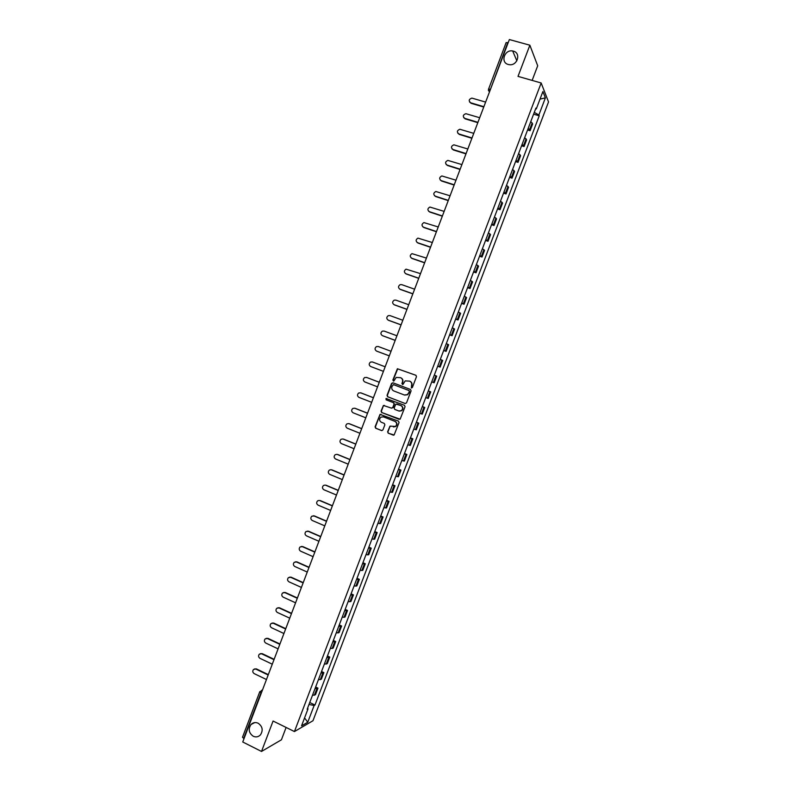 <?xml version="1.0" encoding="UTF-8"?>
<svg xmlns="http://www.w3.org/2000/svg" width="791" height="791" viewBox="0 0 791 791"><rect width="100%" height="100%" fill="white"/><g stroke="black" fill="none" stroke-linecap="round" stroke-linejoin="round"><path stroke-width="1.19" d="M411.409 387.946L412.368 387.491L416.481 376.674L415.888 375.28L397.398 368.744L392.85 380.056L393.898 380.955L396.182 377.426L400.543 377.673C402.362 378.592 402.995 380.066 402.431 382.112L401.897 383.506L402.965 384.406L405.2 380.896L409.629 381.124C411.458 382.043 412.091 383.526 411.528 385.573L411.409 387.946M258.163 723.221C255.503 722.054 253.13 722.48 251.054 724.477C248.058 729.045 248.779 732.97 253.219 736.243C255.928 737.43 258.321 736.994 260.417 734.918C263.324 730.34 262.582 726.435 258.163 723.221M513.359 51.138L512.677 50.98C504.48 49.24 500.159 62.548 508.287 64.476L509.285 64.674C517.413 66.058 521.348 52.977 513.359 51.138M387.63 431.787L388.213 433.191L394.126 435.001L399.06 422.513L398.466 421.119L380.026 414.375L375.092 426.824L375.676 428.218L381.569 430.561L382.923 429.928L384.871 424.816L384.288 423.412L381.351 422.265C379.225 420.792 379.067 419.092 380.876 417.154L383.408 416.847L394.927 421.366C397.042 422.79 397.23 424.48 395.49 426.438L389.963 426.161L387.63 431.787L388.519 433.25L393.463 435.208M294.44 731.556L273.073 721.026L261.514 751.45L242.748 741.998L509.364 39.55L529.861 45.206L518.016 76.381L541.163 82.986L294.44 731.556L312.969 720.739L548.529 101.93L541.163 82.986M405.15 403.519L406.515 402.886L411.083 390.873L410.489 389.479L392.929 382.785L391.575 383.427L387.036 395.371L387.62 396.756L405.289 403.568M405.071 406.703L400.117 419.2L381.648 412.497L381.064 411.102L383.417 405.467L391.436 408.116L392.791 407.474L394.086 404.082L393.493 402.688L386.117 399.831L386.008 398.486L404.478 405.299L405.071 406.703M532.145 80.405L537.702 65.782L529.861 45.206M261.514 751.45L281.418 739.803L286.105 727.453M244.004 738.675L242.491 737.271L259.764 691.749L260.961 692.896L243.658 738.497M506.171 42.783L507.822 42.487L489.639 91.538M528.17 128.429L529.594 129.684L532.155 122.971L530.731 121.695M532.155 122.971L532.63 124.029L530.079 130.723L527.577 129.971M529.594 129.684L530.079 130.723M521.566 145.781L524.067 146.543L526.608 139.849L524.68 137.604M522.119 144.338L524.067 146.543M515.554 161.582L518.046 162.353L520.597 155.659L518.629 153.503M516.068 160.227L518.046 162.353M509.542 177.372L512.034 178.153L514.575 171.469L512.578 169.393M510.027 176.116L512.034 178.153M503.541 193.152L506.022 193.943L508.564 187.269L506.537 185.272M503.986 191.986L506.022 193.943M497.539 208.933L500.021 209.734L502.562 203.06L500.505 201.141M497.944 207.855L500.021 209.734M491.537 224.693L494.009 225.504L496.55 218.83L494.464 217.011M491.913 223.715L494.009 225.504M485.545 240.454L488.017 241.275L490.549 234.601L488.433 232.861M485.882 239.564L488.017 241.275M479.554 256.205L482.016 257.035L484.557 250.361L482.401 248.71M479.85 255.404L482.016 257.035M473.562 271.936L476.024 272.776L478.555 266.122L476.38 264.54M473.829 271.234L476.024 272.776M467.58 287.667L470.032 288.517L472.563 281.863L470.358 280.37M467.807 287.064L470.032 288.517M461.598 303.388L464.05 304.248L466.581 297.594L464.337 296.19M461.796 302.874L464.05 304.248M455.616 319.099L458.068 319.979L460.599 313.325L458.325 311.99M455.784 318.684L458.068 319.979M449.644 334.801L452.086 335.691L454.617 329.046L452.314 327.79M449.772 334.474L452.086 335.691M443.672 350.502L446.104 351.392L448.635 344.747L446.302 343.581M443.761 350.265L446.104 351.392M437.7 366.184L440.132 367.093L442.663 360.449L440.3 359.371M437.759 366.045L440.132 367.093M431.738 381.865L434.17 382.775L436.691 376.14L434.299 375.142M431.757 381.806L434.17 382.775M429.958 391.535L428.297 390.902L430.719 391.822L429.958 391.535L427.427 398.18L428.198 398.456L430.719 391.822M425.766 397.566L427.427 398.18M422.345 406.564L424.757 407.494L422.305 406.663M419.774 413.317L422.236 414.128L424.757 407.494M416.382 422.216L418.795 423.165L416.313 422.404M413.782 429.068L416.274 429.79L418.795 423.165M410.43 437.868L412.843 438.817L410.321 438.145M407.79 444.799L410.321 445.442L412.843 438.817M404.478 453.5L406.89 454.459L404.339 453.876M401.808 460.52L404.369 461.084L406.89 454.459M398.535 469.132L400.938 470.101L398.357 469.587M395.826 476.241L398.417 476.716L400.938 470.101M392.593 484.745L394.986 485.733L392.385 485.298M389.854 491.943L392.474 492.338L394.986 485.733M386.651 500.357L389.043 501.356L386.404 501M383.882 507.644L386.532 507.96L389.043 501.356M380.718 515.959L383.101 516.968L380.431 516.701M377.91 523.335L380.59 523.563L383.101 516.968M374.786 531.552L377.169 532.57L374.469 532.383M371.948 539.017L374.657 539.165L377.169 532.57M368.853 547.135L371.226 548.163L368.507 548.054M365.986 554.689L368.725 554.758L371.226 548.163M362.931 562.717L365.294 563.746L362.545 563.726M360.024 570.351L362.792 570.341L365.294 563.746M357.008 578.28L359.371 579.328L356.583 579.378M354.061 586.002L356.86 585.913L359.371 579.328M351.085 593.843L353.448 594.891L350.631 595.03M348.109 601.654L350.937 601.476L353.448 594.891M345.163 609.386L347.526 610.454L344.678 610.672M342.167 617.287L345.024 617.029L347.526 610.454M339.25 624.93L341.603 626.007L338.736 626.304M336.215 632.919L339.102 632.582L341.603 626.007M333.347 640.463L335.691 641.541L332.784 641.926M330.272 648.531L333.189 648.116L335.691 641.541M327.434 655.986L329.778 657.074L326.841 657.539M324.33 664.143L327.286 663.649L329.778 657.074M321.532 671.5L323.875 672.607L320.909 673.141M318.397 679.746L321.373 679.172L323.875 672.607M315.639 687.003L317.972 688.121L314.976 688.743M312.465 695.338L315.471 694.686L317.972 688.121M381.005 414.276L379.927 414.968L375.399 426.893L375.982 428.287L381.895 430.63M535.566 108.98L536.288 108.921L542.903 91.538L545.385 97.866L538.879 114.982L534.271 112.391M308.994 704.465L314.136 705.493L314.976 705.028L539.235 115.812L538.879 114.982M314.136 705.493L307.758 722.232L301.549 725.831L308.025 708.825L307.541 708.281M536.288 108.921L535.922 108.06L307.155 709.3L308.025 708.825M533.599 114.151L539.235 115.812M309.736 702.507L314.976 705.028M252.744 723.607L252.932 723.112M545.385 97.866L540.026 99.102M304.565 717.921L307.758 722.232M411.567 387.976L411.804 385.672C412.368 383.625 411.735 382.142 409.906 381.232L409.629 381.124M400.543 377.673L400.829 377.791C402.649 378.701 403.272 380.174 402.718 382.211L402.471 384.515M416.017 375.339L397.695 368.863L393.147 380.164L393.424 381.064M393.127 382.854L391.871 383.536L387.333 395.46L387.916 396.845L405.348 403.578M409.283 391.466L408.868 390.497L393.463 384.614L391.95 386.532C391.397 388.559 392.02 390.042 393.829 390.962L404.359 394.996L407.405 394.63L409.56 391.565L408.868 390.497M393.463 384.614L409.155 390.596M404.636 395.095L407.681 394.719L408.729 392.949M409.56 391.565L409.006 393.038M399.139 419.339L381.648 412.497M384.416 405.387L383.309 406.08L381.371 411.182L381.944 412.576M391.624 408.166L393.087 407.563L394.373 404.161L393.789 402.777L386.117 399.831M386.789 398.466L386.423 399.92M398.812 410.984L401.403 410.648C403.192 408.69 403.015 406.989 400.879 405.546L395.856 404.082L394.155 408.008L394.739 409.402L398.812 410.984M399.218 411.102L401.69 410.727C403.479 408.769 403.301 407.078 401.166 405.625L400.879 405.546M396.944 404.013L401.166 405.625M390.932 426.033L389.874 426.735L387.926 431.846M393.424 426.942L395.777 426.507C397.517 424.549 397.329 422.859 395.213 421.435L394.927 421.366M383.22 416.778L395.213 421.435M485.625 102.088L471.901 98.104C468.826 99.211 468.42 100.773 470.675 102.79L469.597 102.059M483.746 107.052L470.952 103.255M483.874 106.706L470.675 102.79M479.692 117.73L465.879 113.686C462.903 114.853 462.527 116.415 464.762 118.373L463.734 117.691M477.813 122.664L465.049 118.818M477.942 122.338L464.762 118.373M473.76 133.363L459.858 129.259C456.98 130.485 456.644 132.048 458.859 133.946L457.87 133.303M471.891 138.277L459.146 134.371M472.009 137.97L458.859 133.946M467.827 148.985L453.856 144.822C451.058 146.108 450.761 147.67 452.956 149.509L452.007 148.916M465.968 153.869L453.253 149.924M466.077 153.583L452.956 149.509M461.904 164.597L447.844 160.395C445.155 161.72 444.888 163.272 447.053 165.062L446.164 164.518M460.055 169.462L447.36 165.457M460.154 169.195L447.053 165.062M455.982 180.2L441.853 175.948C439.242 177.322 439.015 178.875 441.16 180.615L440.32 180.111M454.143 185.045L441.467 180.991M454.232 184.797L441.16 180.615M450.059 195.792L435.861 191.501C433.339 192.905 433.142 194.457 435.268 196.148L434.486 195.703M448.23 200.617L435.584 196.504M448.319 200.39L435.268 196.148M444.147 211.385L429.889 207.044C427.447 208.488 427.278 210.03 429.375 211.681L428.663 211.286M442.327 216.18L429.701 212.018M442.396 215.983L429.375 211.681M438.234 226.968L423.917 222.587C421.554 224.061 421.415 225.593 423.492 227.205L422.849 226.859M436.414 231.743L423.818 227.521M436.484 231.555L423.492 227.205M432.321 242.53L417.945 238.121C415.671 239.614 415.552 241.146 417.608 242.718L417.035 242.422M430.522 247.286L417.945 243.015M430.581 247.118L417.608 242.718M426.418 258.093L411.992 253.644C409.787 255.157 409.698 256.689 411.725 258.222L411.231 257.975M424.619 262.83L412.071 258.499M424.678 262.681L411.725 258.222M420.515 273.646L406.04 269.158C403.914 270.7 403.845 272.213 405.842 273.716L405.437 273.528M418.726 278.353L406.198 273.973M418.775 278.234L405.842 273.716M414.613 289.19L401.699 284.631L400.108 284.671C398.041 286.223 397.992 287.726 399.969 289.199L399.653 289.061M412.833 293.876L400.325 289.447M412.872 293.777L399.969 289.199M408.72 304.723L395.836 300.115L394.175 300.165C392.168 301.737 392.148 303.24 394.106 304.683L393.878 304.584M406.95 309.39L394.462 304.901M406.979 309.311L394.106 304.683M402.817 320.256L389.963 315.589L388.243 315.658C386.305 317.24 386.305 318.733 388.233 320.147L388.104 320.098M401.057 324.893L388.608 320.355M401.086 324.834L388.233 320.147M396.934 335.77L384.1 331.053L382.32 331.142C380.441 332.734 380.461 334.217 382.369 335.611L382.35 335.602M395.184 340.387L382.745 335.799M395.193 340.348L382.369 335.611M391.041 351.283L378.236 346.507L376.407 346.616C374.588 348.208 374.618 349.691 376.506 351.066L376.664 351.135M389.301 355.881L376.892 351.234M389.31 355.851L376.506 351.066M385.158 366.787L372.373 361.952L370.504 362.08C368.735 363.682 368.784 365.155 370.653 366.51L383.427 371.355L370.653 366.51M366.797 377.485L364.611 377.544C362.881 379.146 362.95 380.609 364.799 381.944L377.544 386.839M366.915 377.534L379.285 382.261M366.52 377.396L379.285 382.28M360.736 392.84L358.709 392.989C357.038 394.6 357.117 396.054 358.946 397.369L371.671 402.322M361.072 392.939L373.411 397.725M360.666 392.82L373.401 397.764M354.744 408.215L352.826 408.423C351.194 410.035 351.283 411.488 353.093 412.783L365.798 417.796M355.228 408.344L367.548 413.179M354.823 408.245L367.528 413.238M348.801 423.59L346.942 423.857C345.351 425.469 345.459 426.913 347.249 428.198L359.925 433.26M349.395 423.739L361.685 428.633M348.979 423.66L361.655 428.702M342.859 438.965L341.069 439.272C339.517 440.894 339.636 442.327 341.405 443.603L354.061 448.715M343.551 439.124L355.831 444.067M343.136 439.054L355.792 444.156M336.917 454.341L335.196 454.687C333.683 456.298 333.812 457.732 335.572 458.988L348.198 464.159M337.727 454.499L349.968 459.502M337.292 454.459L349.929 459.611M330.984 469.706L329.333 470.091C327.86 471.703 327.988 473.137 329.738 474.373L342.345 479.603M331.894 469.874L344.115 474.916M331.459 469.844L344.065 475.055M325.052 485.071L323.47 485.476C322.026 487.098 322.174 488.522 323.905 489.758L336.482 495.028M326.07 485.229L338.271 490.331M325.625 485.219L338.212 490.479M319.139 500.426L317.616 500.861C316.212 502.473 316.36 503.897 318.071 505.123L330.628 510.452M320.246 500.584L332.418 505.736M319.791 500.594L332.358 505.904M313.216 515.781L314.423 515.93L311.763 516.236C310.388 517.848 310.547 519.262 312.247 520.478L324.785 525.867M314.423 515.93L326.574 521.131M313.968 515.95L326.505 521.318M307.313 531.127L308.609 531.265L305.919 531.601C304.575 533.213 304.743 534.627 306.424 535.833L318.931 541.271M308.609 531.265L320.741 536.516M308.144 531.305L320.662 536.733M301.411 546.462L302.795 546.591L300.086 546.957C298.761 548.568 298.939 549.972 300.61 551.169L313.088 556.666M302.795 546.591L314.897 551.9M302.32 546.65L314.808 552.128M295.518 561.798L296.981 561.907L294.242 562.302C292.947 563.914 293.135 565.308 294.796 566.504L307.244 572.051M296.981 561.907L309.063 567.266M296.506 561.986L308.974 567.523M289.635 577.133L291.177 577.212L288.408 577.638C287.143 579.249 287.331 580.643 288.982 581.83L301.411 587.436M291.177 577.212L303.24 582.631M290.692 577.311L303.131 582.898M283.761 592.449L285.373 592.518L282.585 592.973C281.339 594.575 281.537 595.969 283.168 597.146L295.577 602.801M285.373 592.518L297.406 597.986M284.879 592.637L297.297 598.273M277.888 607.765L279.569 607.814L276.761 608.289C275.545 609.891 275.743 611.285 277.364 612.461L289.743 618.167M279.569 607.814L291.582 613.322M279.075 607.943L291.464 613.638M272.025 623.071L273.775 623.09L270.947 623.605C269.741 625.197 269.949 626.581 271.56 627.757L283.92 633.522M273.775 623.09L285.759 628.667M273.271 623.249L285.64 628.993M266.171 638.377L267.981 638.367L265.133 638.901C263.947 640.502 264.164 641.877 265.756 643.053L278.096 648.867M267.981 638.367L279.945 643.993M267.467 638.545L279.816 644.339M260.318 653.663L262.187 653.633L259.319 654.197C258.163 655.788 258.37 657.163 259.962 658.33L272.272 664.203M262.187 653.633L274.131 659.308M261.673 653.831L273.993 659.684M254.475 668.949L256.403 668.899L253.515 669.483C252.369 671.065 252.596 672.449 254.168 673.606L266.458 679.528M256.403 668.899L268.317 674.624M255.879 669.107L268.169 675.01M320.306 679.696L322.807 673.111M326.228 664.124L328.73 657.539M332.151 648.551L334.662 641.966M338.083 632.968L340.595 626.373M344.016 617.375L346.527 610.781M349.948 601.783L352.46 595.178M355.891 586.171L358.402 579.566M361.833 570.558L364.344 563.943M367.775 554.926L370.297 548.311M373.728 539.294L376.249 532.679M379.68 523.652L382.201 517.027M385.642 508L388.163 501.375M391.594 492.338L394.116 485.704M397.557 476.666L400.088 470.032M403.529 460.985L406.05 454.35M409.501 445.303L412.022 438.659M415.473 429.602L417.994 422.958M421.445 413.901L423.976 407.246M433.409 382.458L435.94 375.804M439.391 366.727L441.932 360.073M445.382 350.986L447.924 344.322M451.374 335.236L453.915 328.572M457.376 319.475L459.907 312.811M463.378 303.714L465.909 297.04M469.379 287.934L471.92 281.26M475.381 272.153L477.922 265.469M481.393 256.353L483.934 249.669M487.404 240.553L489.955 233.869M493.426 224.743L495.967 218.049M499.447 208.923L501.988 202.229M505.469 193.093L508.02 186.389M511.49 177.253L514.041 170.549M517.522 161.404L520.073 154.7M523.563 145.554L526.114 138.84M314.383 695.249L316.884 688.664M490.489 89.274L488.462 89.156L489.52 91.845M261.317 693.064L262.177 690.81M259.923 691.611L262.325 690.414M488.354 90.273L489.491 91.904M488.492 89.343L506.141 42.566M254.712 722.608L251.054 724.477M516.849 60.808L512.677 50.98M261.653 690.316L262.503 689.93"/></g></svg>
